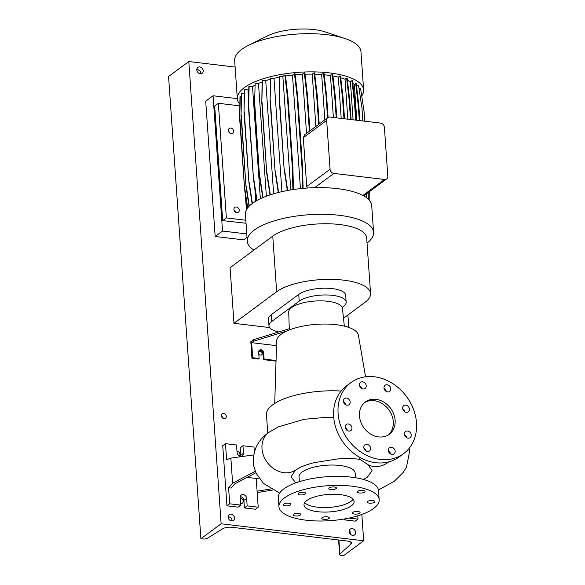 <?xml version="1.0" encoding="UTF-8"?>
<svg xmlns="http://www.w3.org/2000/svg" width="585" height="585" viewBox="0 0 585 585"><rect width="100%" height="100%" fill="white"/><g stroke="black" fill="none" stroke-linecap="round" stroke-linejoin="round"><path stroke-width="0.88" d="M359.168 457.009L360.214 459.474L368.06 464.687A23.107 19.012 -61.5 0 0 388.689 461.916M375.979 399.328A20.095 16.519 53.5 0 0 365.347 401.961A20.095 16.519 53.5 0 0 360.857 422.187A20.095 16.519 53.5 0 0 378.605 436.907A20.095 16.519 53.5 0 0 389.244 434.275A20.095 16.519 53.5 0 0 393.727 414.048A20.095 16.519 53.5 0 0 375.979 399.328M388.294 434.918A20.095 16.519 53.5 0 0 391.636 414.772A20.095 16.519 53.5 0 0 374.137 400.688A20.095 16.519 53.5 0 0 364.455 402.677M372.777 500.555A3.817 1.331 176 0 0 367.219 502.113A3.817 1.331 176 0 0 369.281 503.144A3.817 1.331 176 0 0 374.839 501.579A3.817 1.331 176 0 0 372.777 500.555M357.991 511.487A3.817 1.331 176 0 0 352.433 513.045A3.817 1.331 176 0 0 354.495 514.076A3.817 1.331 176 0 0 360.053 512.519A3.817 1.331 176 0 0 357.991 511.487M327.286 516.804A3.817 1.331 176 0 0 321.728 518.361A3.817 1.331 176 0 0 323.79 519.392A3.817 1.331 176 0 0 329.348 517.827A3.817 1.331 176 0 0 327.286 516.804M298.65 513.389A3.817 1.331 176 0 0 293.092 514.946A3.817 1.331 176 0 0 295.154 515.97A3.817 1.331 176 0 0 300.712 514.412A3.817 1.331 176 0 0 298.65 513.389M288.851 503.239A3.817 1.331 176 0 0 283.294 504.796A3.817 1.331 176 0 0 285.356 505.828A3.817 1.331 176 0 0 290.913 504.263A3.817 1.331 176 0 0 288.851 503.239M303.637 492.307A3.817 1.331 176 0 0 298.079 493.864A3.817 1.331 176 0 0 300.142 494.888A3.817 1.331 176 0 0 305.699 493.33A3.817 1.331 176 0 0 303.637 492.307M334.342 486.991A3.817 1.331 176 0 0 328.785 488.548A3.817 1.331 176 0 0 330.847 489.572A3.817 1.331 176 0 0 336.404 488.014A3.817 1.331 176 0 0 334.342 486.991M357.844 491.298A3.817 1.331 176 0 0 357.42 491.963A3.817 1.331 176 0 0 360.382 493.053A3.817 1.331 176 0 0 364.616 492.102A3.817 1.331 176 0 0 365.04 491.437A3.817 1.331 176 0 0 362.086 490.347A3.817 1.331 176 0 0 357.844 491.298M362.583 381.837A3.817 3.137 53.5 0 0 360.565 382.334A3.817 3.137 53.5 0 0 359.709 386.18A3.817 3.137 53.5 0 0 363.08 388.981A3.817 3.137 53.5 0 0 365.106 388.477A3.817 3.137 53.5 0 0 365.954 384.637A3.817 3.137 53.5 0 0 362.583 381.837M346.503 398.071A3.817 3.137 53.5 0 0 344.485 398.568A3.817 3.137 53.5 0 0 343.636 402.414A3.817 3.137 53.5 0 0 347.007 405.208A3.817 3.137 53.5 0 0 349.026 404.71A3.817 3.137 53.5 0 0 349.881 400.871A3.817 3.137 53.5 0 0 346.503 398.071M348.316 423.957A3.817 3.137 53.5 0 0 346.298 424.454A3.817 3.137 53.5 0 0 345.442 428.3A3.817 3.137 53.5 0 0 348.814 431.094A3.817 3.137 53.5 0 0 350.839 430.597A3.817 3.137 53.5 0 0 351.687 426.757A3.817 3.137 53.5 0 0 348.316 423.957M366.956 444.329A3.817 3.137 53.5 0 0 364.93 444.834A3.817 3.137 53.5 0 0 364.082 448.673A3.817 3.137 53.5 0 0 367.453 451.474A3.817 3.137 53.5 0 0 369.471 450.969A3.817 3.137 53.5 0 0 370.327 447.13A3.817 3.137 53.5 0 0 366.956 444.329M391.504 447.262A3.817 3.137 53.5 0 0 389.486 447.759A3.817 3.137 53.5 0 0 388.63 451.605A3.817 3.137 53.5 0 0 392.001 454.399A3.817 3.137 53.5 0 0 394.027 453.901A3.817 3.137 53.5 0 0 394.875 450.062A3.817 3.137 53.5 0 0 391.504 447.262M407.584 431.028A3.817 3.137 53.5 0 0 405.559 431.525A3.817 3.137 53.5 0 0 404.71 435.372A3.817 3.137 53.5 0 0 408.081 438.172A3.817 3.137 53.5 0 0 410.1 437.668A3.817 3.137 53.5 0 0 410.955 433.829A3.817 3.137 53.5 0 0 407.584 431.028M405.771 405.142A3.817 3.137 53.5 0 0 403.752 405.639A3.817 3.137 53.5 0 0 402.897 409.485A3.817 3.137 53.5 0 0 406.268 412.279A3.817 3.137 53.5 0 0 408.293 411.781A3.817 3.137 53.5 0 0 409.142 407.942A3.817 3.137 53.5 0 0 405.771 405.142M387.131 384.769A3.817 3.137 53.5 0 0 385.113 385.266A3.817 3.137 53.5 0 0 384.257 389.113A3.817 3.137 53.5 0 0 387.636 391.906A3.817 3.137 53.5 0 0 389.654 391.409A3.817 3.137 53.5 0 0 390.502 387.562A3.817 3.137 53.5 0 0 387.131 384.769M363.504 479.473L367.541 477.016L372.06 470.611L368.06 464.687M360.214 459.474L359.79 459.408C354.715 458.53 347.446 458.355 337.984 458.889L313.984 462.676C308.185 464.19 303.549 465.784 300.076 467.459L295.491 470.15L291.016 476.885L295.791 482.852M255.521 471.122L232.611 483.217L228.581 487.766L231.075 488.065L234.834 483.832L255.974 472.665L253.576 465.66C252.289 451.481 257.305 440.447 268.617 432.556L268.771 432.447A23.107 18.969 -126.3 0 1 268.771 432.439L278.292 426.867L304.244 419.284L325.545 417.412L333.735 417.5M345.611 427.891L345.552 428.564M365.552 376.806L358.393 335.227A40.994 14.289 176 0 0 336.324 324.712A40.994 14.289 176 0 0 276.647 340.945L274.723 403.416M344.331 326.116L342.43 308.405A26.917 9.382 176 0 0 327.907 301.29A26.917 9.382 176 0 0 288.727 312.163L289.304 329.969M355.49 477.733L355.161 473.046A28.138 9.806 176 0 0 339.973 465.484A28.138 9.806 176 0 0 299.03 476.965L299.359 481.66M379.182 499.685L378.553 490.669A50.244 17.513 176 0 0 351.431 477.163A50.244 17.513 176 0 0 278.314 497.674L278.95 506.698A50.244 17.513 176 0 0 306.072 520.197A50.244 17.513 176 0 0 379.182 499.685A50.244 17.513 176 0 0 352.06 486.186A50.244 17.513 176 0 0 278.95 506.698M340.565 494.683A25.118 8.753 176 0 0 304.01 504.943A25.118 8.753 176 0 0 317.567 511.692A25.118 8.753 176 0 0 354.122 501.44A25.118 8.753 176 0 0 340.565 494.683M304.697 502.625A25.118 8.753 176 0 0 317.253 507.18A25.118 8.753 176 0 0 353.121 499.239M240.296 496.621A3.62 2.976 -126.5 0 1 240.435 496.636A3.62 2.976 -126.5 0 1 243.879 500.402L244.406 507.919L255.448 509.235L258.212 507.195L256.201 478.45L258.943 478.23M228.581 487.766L229.7 503.795L240.749 505.111L240.223 497.594A3.62 2.976 -126.5 0 1 241.276 495.071A3.62 2.976 -126.5 0 1 243.192 494.596A3.62 2.976 -126.5 0 1 246.636 498.361L247.162 505.879L258.212 507.195M289.268 328.726L253.568 339.688L250.804 341.728L251.959 358.261L258.38 359.029L259.111 358.488L258.665 352.097A2.815 2.311 -126.5 0 1 259.491 350.13A2.815 2.311 -126.5 0 1 260.976 349.764A2.815 2.311 -126.5 0 1 263.652 352.689L264.106 359.08L263.367 359.621L262.921 353.238A2.815 2.311 53.5 0 0 260.237 350.305A2.815 2.311 53.5 0 0 259.155 350.452M351.007 382.575L346.591 385.837A44.211 36.35 53.5 0 0 336.719 430.333A44.211 36.35 53.5 0 0 375.767 462.72A44.211 36.35 53.5 0 0 399.167 456.929L403.584 453.667A44.211 36.35 53.5 0 0 413.449 409.171A44.211 36.35 53.5 0 0 374.4 376.784A44.211 36.35 53.5 0 0 351.007 382.575A44.211 36.35 53.5 0 0 341.135 427.072A44.211 36.35 53.5 0 0 380.184 459.459A44.211 36.35 53.5 0 0 403.584 453.667M361.727 388.528A3.817 3.137 53.5 0 0 359.526 385.552M345.647 404.761A3.817 3.137 53.5 0 0 343.446 401.785M347.461 430.648A3.817 3.137 53.5 0 0 345.26 427.672M366.1 451.02A3.817 3.137 53.5 0 0 363.899 448.044M390.648 453.953A3.817 3.137 53.5 0 0 388.447 450.976M406.721 437.719A3.817 3.137 53.5 0 0 404.52 434.743M404.915 411.833A3.817 3.137 53.5 0 0 402.714 408.856M386.275 391.46A3.817 3.137 53.5 0 0 384.074 388.484M286.884 330.993L253.671 341.194L251.645 342.686L252.698 357.72L251.959 358.261M253.568 339.688L253.671 341.194M259.111 358.488L252.698 357.72M263.367 359.621L276.025 361.135M276.047 360.506L264.106 359.08M276.508 345.655L251.645 342.686M344.134 519.005L344.192 519.824L355.241 521.147L357.998 519.1L357.771 515.816M349.121 518.047L357.998 519.1M345.669 518.727L344.192 519.824M254.336 451.832L254.007 447.072L242.958 445.748L243.484 453.265A3.62 2.976 -126.5 0 1 242.424 455.788A3.62 2.976 -126.5 0 1 239.075 455.752A3.62 2.976 -126.5 0 1 237.071 452.497L236.545 444.988L225.496 443.664L222.739 445.704L226.943 505.835L237.985 507.151L240.749 505.111M242.958 445.748L240.201 447.788L240.727 455.305A3.62 2.976 -126.5 0 1 240.654 456.278M229.7 503.795L226.943 505.835M232.611 483.217L230.863 458.121L226.614 459.693L225.496 443.664M247.162 505.879L244.406 507.919M247.082 477.36L256.201 478.45M257.188 492.555L272.851 490.025M270.921 488.936L257.093 491.173M253.605 454.918L230.863 458.121M341.135 391.051A56.27 19.612 176 0 0 266.467 414.67L267.762 433.2M343.483 318.24L365.033 302.306A49.842 17.375 176 0 0 370.561 293.553A49.842 17.375 176 0 0 331.987 279.381A49.842 17.375 176 0 0 276.647 291.761L233.971 323.322L269.627 327.578M370.561 293.553L366.671 237.934A49.842 17.375 176 0 0 328.097 223.762A49.842 17.375 176 0 0 272.764 236.143L230.08 267.703L233.971 323.322M346.174 302.057L345.698 295.293A24.921 8.687 176 0 0 326.415 288.208A24.921 8.687 176 0 0 298.745 294.394L271.272 314.708A24.921 8.687 176 0 0 268.508 319.088L268.983 325.852A24.921 8.687 -4 0 1 271.747 321.479L299.22 301.158A24.921 8.687 -4 0 1 326.891 294.972A24.921 8.687 -4 0 1 346.174 302.057A24.921 8.687 -4 0 1 343.41 306.43L342.145 307.366M278.745 331.958A24.921 8.687 -4 0 1 268.983 325.852M239.887 104.291A63.304 22.069 -4 0 1 237.327 98.733L234.658 60.54A63.304 22.069 -4 0 1 241.671 49.432A63.304 22.069 -4 0 1 248.508 45.323L267.272 35.977A37.981 13.243 -4 0 1 325.238 31.926L345.113 38.566A63.304 22.069 -4 0 1 360.952 51.714L363.621 89.9A63.304 22.069 -4 0 1 361.72 95.977M248.508 45.323A63.304 22.069 -4 0 1 345.113 38.566M237.327 98.733A63.304 22.069 -4 0 1 244.347 87.618A63.304 22.069 -4 0 1 314.635 71.896A63.304 22.069 -4 0 1 363.621 89.9M253.905 250.087A63.304 22.069 -4 0 1 247.287 241.159A63.304 22.069 -4 0 1 254.307 230.051A63.304 22.069 -4 0 1 324.595 214.329A63.304 22.069 -4 0 1 373.581 232.333A63.304 22.069 -4 0 1 367.029 243.097M247.287 241.159L245.422 214.483A63.304 22.069 -4 0 1 252.442 203.368A63.304 22.069 -4 0 1 314.62 187.683A63.304 22.069 -4 0 1 362.897 195.448A63.304 22.069 -4 0 1 371.716 205.649L373.581 232.333M248.676 100.189L247.96 89.914A56.972 19.861 -4 0 1 248.822 89.176M254.826 188.077L255.74 201.181M236.384 206.988A3.013 2.479 53.5 0 0 234.79 207.382A3.013 2.479 53.5 0 0 234.117 210.417A3.013 2.479 53.5 0 0 236.779 212.626A3.013 2.479 53.5 0 0 238.373 212.231A3.013 2.479 53.5 0 0 239.046 209.196A3.013 2.479 53.5 0 0 236.384 206.988M230.863 128.071A3.013 2.479 53.5 0 0 229.269 128.466A3.013 2.479 53.5 0 0 228.596 131.501A3.013 2.479 53.5 0 0 231.258 133.709A3.013 2.479 53.5 0 0 232.852 133.314A3.013 2.479 53.5 0 0 233.525 130.279A3.013 2.479 53.5 0 0 230.863 128.071M239.748 114.477L239.375 109.146L239.821 109.059M245.451 196.033L246.424 209.913M246.036 223.258L222.688 220.625L226.366 217.905L245.824 220.223M222.688 220.625L214.673 106.009L218.351 103.289L239.865 105.856M218.351 103.289L226.366 217.905M234.051 210.234A3.013 2.479 -126.5 0 1 235.426 212.099M228.53 131.318A3.013 2.479 -126.5 0 1 229.912 133.183M241.269 96.598L239.982 96.693L239.689 119.018L244.632 189.664L247.44 208.238M244.252 93.3L241.312 93.198L241.02 115.523L245.956 186.169L249.013 206.351M247.96 89.914L244.296 89.732L244.004 112.057L248.947 182.703L252.113 203.609M254.833 85.256A56.972 19.861 -4 0 0 252.508 86.58L248.859 86.397L248.566 108.722L253.51 179.368L256.72 200.618M266.365 196.202L258.482 83.479L255.148 83.085L254.563 105.622L259.506 176.268L262.745 197.657M258.482 83.479A56.972 19.861 -4 0 1 262.095 81.995M270.387 79.275A56.972 19.861 -4 0 0 265.722 80.701L262.109 80.518L261.817 102.85L266.76 173.496L269.999 194.922M279.476 77.11A56.972 19.861 -4 0 0 273.985 78.332L270.402 78.156L270.109 100.481L275.052 171.127L278.292 192.516M293.465 189.518L292.888 167.507L287.952 96.861L285.407 75.026L284.844 74.953L282.862 76.423L279.491 76.269L279.191 98.594L284.135 169.24L287.359 190.534M285.524 76.035A56.972 19.861 -4 0 1 292.493 75.107L294.467 73.644L297.012 95.479L301.955 166.125L302.54 188.421M297.012 95.479L297.575 95.545L295.03 73.71L294.467 73.644M295.162 74.829A56.972 19.861 -4 0 1 302.408 74.31L304.302 72.906L306.847 94.741L309.399 131.215M309.926 130.821L307.41 94.814L304.865 72.971L304.302 72.906M305.004 74.2A56.972 19.861 -4 0 1 312.229 74.127L314.057 72.774L316.602 94.609L318.679 124.349M319.205 123.962L317.158 94.675L314.62 72.84L314.057 72.774M314.774 74.178A56.972 19.861 -4 0 1 321.67 74.551L323.439 73.242L325.977 95.077L327.563 117.775M328.097 117.409L326.54 95.143L323.995 73.308L323.439 73.242M324.163 74.77A56.972 19.861 -4 0 1 330.452 75.567L332.156 74.302L334.7 96.137L336.214 117.804M336.777 117.87L335.263 96.211L332.719 74.368L332.156 74.302M332.909 75.984A56.972 19.861 -4 0 1 338.32 77.14L339.965 75.926L342.503 97.761L343.973 118.733M344.536 118.799L343.066 97.827L340.521 75.992L339.965 75.926M340.733 77.79A56.972 19.861 -4 0 1 345.04 79.224L346.62 78.054L349.157 99.889L350.532 119.515M351.088 119.581L349.72 99.962L347.176 78.119L346.62 78.054M347.417 80.211A56.972 19.861 -4 0 1 350.415 81.746L351.921 80.635L354.459 102.47L355.695 120.13M356.258 120.196L355.022 102.536L352.477 80.701L351.921 80.635M352.784 83.311A56.972 19.861 -4 0 1 354.313 84.613L355.709 83.582L358.254 105.417L359.314 120.561M358.254 105.417L358.817 105.483L356.272 83.648L355.709 83.582M356.433 85.037L358.525 85.286L361.969 108.057L362.875 120.985M358.985 88.335L360.587 88.525L364.038 111.296L364.733 121.205M387.804 176.136L384.389 127.281A4.022 3.305 53.5 0 0 380.564 123.099L329.955 117.058A4.022 3.305 53.5 0 0 327.827 117.585A4.022 3.305 53.5 0 0 326.657 120.393L330.072 169.248A4.022 3.305 53.5 0 0 333.896 173.431L384.506 179.463A4.022 3.305 53.5 0 0 386.634 178.937A4.022 3.305 53.5 0 0 387.804 176.136M354.313 84.613L356.806 120.261M321.67 74.551L324.836 119.801M330.452 75.567L333.384 117.468M252.508 86.58L260.347 198.739M292.493 75.107L300.434 188.633M307.242 188.041L306.723 186.513L303.308 137.658L304.865 134.572L327.827 117.585M302.408 74.31L306.54 133.329M345.04 79.224L347.834 119.194M338.32 77.14L341.201 118.397M265.722 80.701L273.626 193.789M312.229 74.127L315.885 126.418M350.415 81.746L353.077 119.815M273.985 78.332L281.911 191.653M255.148 83.085L254.563 105.622M254.855 105.41L259.506 176.268M259.791 176.056L263.045 197.533M307.41 94.814L306.847 94.741M349.72 99.962L349.157 99.889M335.263 96.211L334.7 96.137M343.066 97.827L342.503 97.761M326.54 95.143L325.977 95.077M317.158 94.675L316.602 94.609M355.022 102.536L354.459 102.47M244.589 89.512L244.004 112.057M244.296 111.845L248.947 182.703M249.232 182.491L252.398 203.397M270.694 77.944L270.109 100.481M270.402 100.269L275.052 171.127M275.338 170.915L278.599 192.436M241.598 92.978L241.02 115.523M241.305 115.311L245.956 186.169M246.248 185.957L249.29 206.066M262.402 80.306L261.817 102.85M262.109 102.631L266.76 173.496M267.045 173.277L270.307 194.82M368.842 192.092L368.747 199.646M297.575 95.545L302.511 166.191L301.955 166.125M302.511 166.191L303.096 188.37M240.274 96.474L239.689 119.018M239.982 118.806L244.632 189.664M244.918 189.452L247.711 207.88M282.862 76.423L290.796 189.935M284.844 74.953L287.389 96.796L292.332 167.442L292.909 189.606M287.952 96.861L287.389 96.796M292.888 167.507L292.332 167.442M279.776 76.057L279.191 98.594M279.484 98.382L284.135 169.24M284.42 169.028L287.674 190.483M249.151 86.185L248.566 108.722M248.859 108.51L253.51 179.368M253.795 179.156L257.02 200.45M244.888 191.346L247.323 208.406M358.817 105.483L359.87 120.627M363.716 195.887L386.634 178.937M364.265 195.485L364.279 196.224M366.715 193.672L366.656 197.81M364.162 113.037L364.872 121.227M369.267 191.778L369.157 200.092M223.66 413.398A2.815 2.311 53.5 0 0 222.168 413.763A2.815 2.311 53.5 0 0 221.539 416.593A2.815 2.311 53.5 0 0 224.026 418.655A2.815 2.311 53.5 0 0 225.51 418.29A2.815 2.311 53.5 0 0 226.139 415.46A2.815 2.311 53.5 0 0 223.66 413.398M258.775 353.625A2.011 1.653 53.5 0 0 262.095 352.909A2.011 1.653 53.5 0 0 258.702 352.594M239.44 455.949A2.815 2.311 53.5 0 0 239.653 453.178A2.815 2.311 53.5 0 0 237.269 451.357A2.815 2.311 53.5 0 0 236.991 451.335M240.574 502.669A2.815 2.311 -126.5 0 1 240.654 503.546A2.815 2.311 53.5 0 0 240.918 503.59A2.815 2.311 53.5 0 0 242.409 503.224A2.815 2.311 53.5 0 0 243.038 500.387A2.815 2.311 53.5 0 0 240.552 498.332A2.815 2.311 53.5 0 0 240.274 498.31M231.053 514.149A3.62 2.976 53.5 0 0 229.144 514.625A3.62 2.976 53.5 0 0 228.333 518.266A3.62 2.976 53.5 0 0 231.528 520.913A3.62 2.976 53.5 0 0 233.444 520.445A3.62 2.976 53.5 0 0 234.249 516.804A3.62 2.976 53.5 0 0 231.053 514.149M352.228 528.613A3.62 2.976 53.5 0 0 350.313 529.081A3.62 2.976 53.5 0 0 349.501 532.723A3.62 2.976 53.5 0 0 352.696 535.377A3.62 2.976 53.5 0 0 354.612 534.902A3.62 2.976 53.5 0 0 355.424 531.26A3.62 2.976 53.5 0 0 352.228 528.613M199.785 66.946A3.62 2.976 53.5 0 0 197.869 67.421A3.62 2.976 53.5 0 0 197.065 71.063A3.62 2.976 53.5 0 0 200.26 73.71A3.62 2.976 53.5 0 0 202.169 73.242A3.62 2.976 53.5 0 0 202.98 69.6A3.62 2.976 53.5 0 0 199.785 66.946M347.592 541.074A7.232 2.523 -4 0 1 351.497 543.019A7.232 2.523 -4 0 1 350.941 544.094L339.892 554.017A3.62 1.258 176 0 0 339.614 554.551A3.62 1.258 176 0 0 341.567 555.523L343.446 555.75L363.68 540.781L221.13 523.772L200.889 538.741L202.768 538.968A3.62 1.258 176 0 0 207.485 538.222L222.622 528.781A7.232 2.523 -4 0 1 232.062 527.29L347.592 541.074M350.89 534.602L349.311 530.763M221.342 415.642L223.741 418.604M200.545 73.732A3.62 2.976 53.5 0 0 200.15 70.96L196.874 69.103M231.814 520.935A3.62 2.976 53.5 0 0 231.426 518.164L228.143 516.306M258.87 353.866A2.011 1.653 -126.5 0 1 259.455 354.664M235.111 67.063L188.801 61.542L168.568 76.503L200.889 538.741M188.801 61.542L221.13 523.772M347.892 314.979L348.762 327.41M361.837 514.456L363.68 540.781M237.32 98.646L213.072 95.757L205.715 101.198L215.17 236.486L243.682 239.887L247.024 237.415M213.072 95.757L222.534 231.046L215.17 236.486M222.534 231.046L246.782 233.934M295.557 470.099A23.107 18.969 -126.3 0 1 294.284 470.866A23.107 18.969 -126.3 0 1 292.522 471.678A23.107 18.969 -126.3 0 1 290.796 472.241A23.107 18.969 -126.3 0 1 261.992 448.6A23.107 18.969 -126.3 0 1 268.771 432.447M246.636 498.361L243.879 500.402M263.652 352.689L262.921 353.238M243.484 453.265L240.727 455.305M272.764 236.143L276.647 291.761M299.22 301.158L298.745 294.394M271.747 321.479L271.272 314.708M326.657 120.393L303.308 137.658M333.896 173.431L314.62 187.683M330.072 169.248L306.723 186.513M384.506 179.463L362.897 195.448M350.049 531.326L350.232 533.966M350.795 542.039L350.941 544.094M338.912 540.043L339.892 554.017M378.451 489.901L394.107 481.411L403.27 472.373L406.502 467.02L409.558 451.715L409.149 448.315M279.652 493.126L263.418 483.342L255.784 472.76M338.598 540.006L339.614 554.551"/></g></svg>
